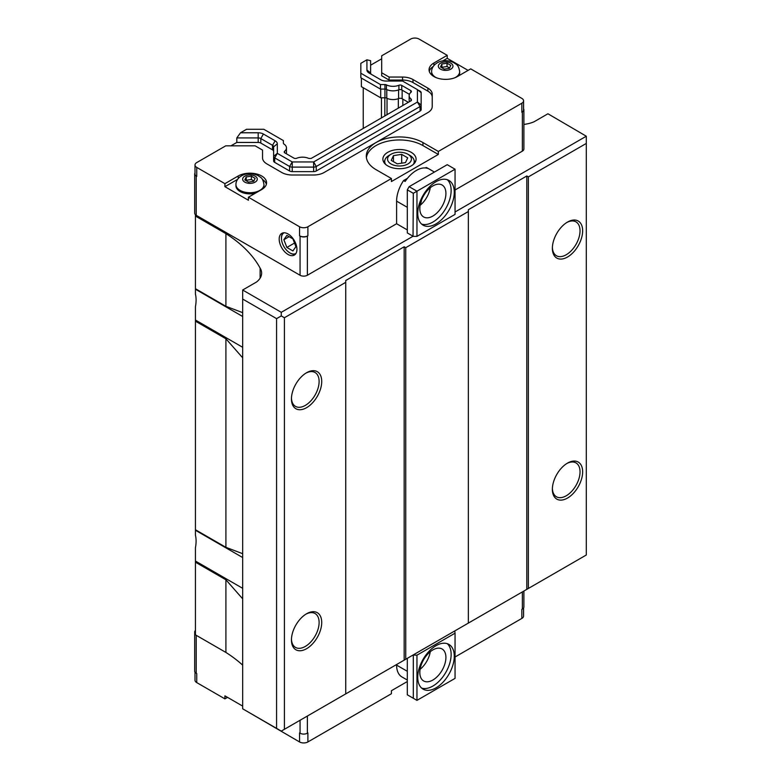 <?xml version="1.0" encoding="UTF-8"?>
<svg xmlns="http://www.w3.org/2000/svg" width="781" height="781" viewBox="0 0 781 781"><rect width="100%" height="100%" fill="white"/><g stroke="black" fill="none" stroke-linecap="round" stroke-linejoin="round"><path stroke-width="1.17" d="M421.389 200.463A5.535 3.192 -60 0 1 420.324 204.105M430.263 187.743A18.451 10.651 -60 0 1 420.09 205.354M430.263 651.725A18.451 10.651 -60 0 1 420.09 669.337M419.827 208.517A18.451 10.651 -60 0 1 427.881 189.959A18.451 10.651 -60 0 1 442.095 185.009A18.451 10.651 -60 0 1 442.095 206.321A18.451 10.651 -60 0 1 423.644 216.972A18.451 10.651 -60 0 1 419.827 208.517M419.827 672.5A18.451 10.651 -60 0 1 427.881 653.941A18.451 10.651 -60 0 1 442.095 648.991A18.451 10.651 -60 0 1 442.095 670.293A18.451 10.651 -60 0 1 423.644 680.954A18.451 10.651 -60 0 1 419.827 672.5M421.623 224.098A25.832 14.917 120 0 0 440.875 215.331A25.832 14.917 120 0 0 451.135 190.447A25.832 14.917 120 0 0 447.259 179.689M454.269 192.253A25.832 14.917 -60 0 1 442.993 218.25A25.832 14.917 -60 0 1 423.087 225.162A25.832 14.917 -60 0 1 423.087 195.338A25.832 14.917 -60 0 1 448.919 180.431A25.832 14.917 -60 0 1 454.269 192.253M421.623 688.081A25.832 14.917 120 0 0 440.875 679.314A25.832 14.917 120 0 0 451.135 654.429A25.832 14.917 120 0 0 447.259 643.671M454.269 656.235A25.832 14.917 -60 0 1 442.993 682.233A25.832 14.917 -60 0 1 423.087 689.145A25.832 14.917 -60 0 1 423.087 659.32A25.832 14.917 -60 0 1 448.919 644.413A25.832 14.917 -60 0 1 454.269 656.235M407.301 189.842L409.127 186.679L416.956 191.199L413.305 193.307L407.301 189.842L407.301 232.923L413.042 236.243L413.305 193.307M413.305 236.389L416.956 236.389L416.956 191.199L455.05 169.204L447.22 164.684L409.127 186.679M407.301 658.344L407.301 694.797L416.956 700.372L416.956 655.181L455.05 633.186L455.05 678.377L416.956 700.372M455.05 633.186L454.786 630.931L413.042 655.025L416.956 655.181M413.305 655.181L413.305 698.263M425.391 167.944L426.172 167.505L427.734 168.403A25.832 14.917 120 0 0 405.134 181.456L403.572 180.548L407.477 178.293M426.172 167.505A25.832 14.917 -60 0 1 427.783 168.227L434.441 172.064M438.326 151.446L438.326 154.453L391.418 181.543L391.418 178.527L376.022 169.643A33.173 19.154 180 0 1 366.299 156.102A33.173 19.154 180 0 1 386.78 138.403A33.173 19.154 180 0 1 422.931 142.552L438.326 151.446L521.845 103.219A5.906 3.407 0 0 0 523.573 100.817L523.573 109.848A5.906 3.407 180 0 1 521.845 112.259L522.372 111.956A5.164 2.987 0 0 0 523.885 109.848L523.885 149.015A5.164 2.987 180 0 1 522.372 151.124L455.05 189.998M523.573 100.817A5.906 3.407 0 0 0 521.845 98.406L470.709 68.874L457.402 76.558A16.606 9.587 180 0 1 439.303 78.637A16.606 9.587 180 0 1 429.052 69.782A16.606 9.587 180 0 1 433.914 62.997L447.22 55.324L419.046 39.05A5.906 3.407 0 0 0 410.699 39.05L381.684 55.802L381.684 72.76L389.094 77.046L402.547 77.046A14.761 8.523 180 0 1 412.983 79.535L427.9 88.146A14.761 8.523 180 0 1 432.225 94.179L432.225 106.548A14.761 8.523 180 0 1 427.9 112.571L324.086 172.513A14.761 8.523 180 0 1 313.65 175.003L292.221 175.003A14.761 8.523 180 0 1 281.785 172.513L266.868 163.893A14.761 8.523 180 0 1 262.543 157.869L262.543 150.098L255.133 145.822L225.758 145.822L196.744 162.575A5.906 3.407 0 0 0 195.006 164.986A5.906 3.407 0 0 0 196.744 167.398L224.918 183.662L238.225 175.979A16.606 9.587 180 0 1 256.324 173.909A16.606 9.587 180 0 1 266.575 182.764A16.606 9.587 180 0 1 261.713 189.539L248.407 197.222L299.543 226.754A5.906 3.407 0 0 0 307.89 226.754L391.418 178.527M307.372 236.087L307.89 235.784A5.906 3.407 180 0 1 299.543 235.784L300.06 236.087A5.164 2.987 0 0 0 307.372 236.087L307.372 275.254A5.164 2.987 180 0 1 300.06 275.254L196.216 215.302A5.164 2.987 180 0 1 195.435 214.716L195.435 216.054L225.914 233.646A159.812 92.265 180 0 1 260.112 268.098A25.685 14.829 180 0 1 261.635 273.135A25.685 14.829 180 0 1 256.5 282.029L242.666 290.015L281.277 312.312L413.042 236.243M407.301 229.917L396.602 223.737L307.372 275.254M396.602 223.737L396.602 201.137A25.832 14.917 -60 0 1 403.572 180.548M407.301 671.299L396.602 665.119A25.832 14.917 120 0 0 401.951 676.951L407.301 680.036M523.573 607.989L523.573 616.014A5.906 3.407 180 0 1 521.845 618.425L455.05 656.987M523.885 591.041L523.885 606.974A5.164 2.987 180 0 1 522.372 609.082L521.845 609.385L521.845 618.425M396.602 665.119L396.602 664.524M407.301 681.54L391.418 690.716L391.418 693.733L307.89 741.95L307.89 732.91L307.372 733.213A5.164 2.987 180 0 1 300.06 733.213L299.543 732.91L299.543 741.95L248.407 712.126M366.406 157.606A33.173 19.154 180 0 1 388.001 141.146A33.173 19.154 180 0 1 422.931 145.569L438.326 154.453M387.737 165.894A16.606 9.587 180 0 1 382.875 159.109A16.606 9.587 180 0 1 399.472 149.522A16.606 9.587 180 0 1 416.078 159.109A16.606 9.587 180 0 1 405.827 167.964A16.606 9.587 180 0 1 387.737 165.894M242.666 665.139A159.812 92.265 0 0 0 225.914 652.438L195.435 634.846L195.435 561.051L242.666 588.318M416.956 236.389L455.05 214.394L455.05 169.204M195.435 561.051L195.435 547.706A32.285 18.637 120 0 0 195.435 535.19L195.435 529.743L225.914 547.335L242.666 553.69M195.435 529.743L195.435 306.669A32.285 18.637 120 0 0 195.435 294.154L195.435 288.706L225.914 306.308L242.666 312.654M230.971 145.822L236.819 142.445L236.819 137.925L240.509 132.78L258.189 132.78A7.38 4.256 180 0 1 263.412 134.029L275.146 140.805A7.38 4.256 180 0 1 277.304 143.821L277.333 153.369L292.192 161.94L313.679 161.94L417.425 102.047L417.425 89.639L402.576 81.058L386.029 81.048A7.38 4.256 180 0 1 380.816 79.799L369.081 73.023A7.38 4.256 180 0 1 366.924 70.007L366.924 59.805L360.832 63.32L360.832 73.229L380.454 84.563L384.945 84.563A2.216 1.279 180 0 1 386.41 84.875A10.075 5.818 180 0 0 398.906 85.266A2.216 1.279 180 0 1 401.756 85.402L410.767 90.606A2.216 1.279 180 0 1 411.411 91.514A2.216 1.279 180 0 1 411.011 92.256A10.075 5.818 180 0 0 409.156 95.614A10.075 5.818 180 0 0 410.972 98.953A2.216 1.279 180 0 1 411.372 99.685L411.372 100.573L324.857 150.674L311.131 158.445L309.588 158.445A2.216 1.279 180 0 1 308.319 158.221A10.075 5.818 180 0 0 296.721 158.24A2.216 1.279 180 0 1 293.871 158.094L284.86 152.891A2.216 1.279 180 0 1 284.216 151.992A2.216 1.279 180 0 1 284.616 151.25A10.075 5.818 180 0 0 286.471 147.892A10.075 5.818 180 0 0 283.942 144.036A2.216 1.279 180 0 1 283.396 143.187L283.396 140.6L263.773 129.265L246.601 129.265L240.509 132.78M307.89 741.95A5.906 3.407 180 0 1 299.543 741.95M227.525 697.365L224.918 698.868L196.744 682.594A5.906 3.407 180 0 1 195.006 680.183L195.006 672.158M262.543 157.869L262.543 153.115M389.094 77.046L389.094 80.052L402.547 80.052A14.761 8.523 180 0 1 412.983 82.552L427.9 91.162A14.761 8.523 180 0 1 432.225 97.186M381.684 72.76L381.684 75.777L389.094 80.052M370.614 65.204L381.684 58.809M236.819 137.925L258.189 137.925A3.69 2.128 180 0 1 260.805 138.549L272.53 145.325A3.69 2.128 180 0 1 273.614 146.828L273.614 160.886A3.69 2.128 0 0 0 274.697 162.389L289.614 171A3.69 2.128 0 0 0 292.221 171.625L313.65 171.625A3.69 2.128 0 0 0 316.256 171L420.071 111.068A3.69 2.128 0 0 0 421.154 109.565L421.154 105.044L417.464 101.999M236.819 142.445L258.189 142.445A3.69 2.128 180 0 1 260.805 143.069L272.53 149.845A3.69 2.128 180 0 1 273.614 151.348M277.304 153.32L273.614 156.366A3.69 2.128 0 0 0 274.697 157.869L289.614 166.48A3.69 2.128 0 0 0 292.221 167.105L313.65 167.105A3.69 2.128 0 0 0 316.256 166.48L420.071 106.548A3.69 2.128 0 0 0 421.154 105.044L421.154 92.666L417.464 89.678M420.071 111.068L420.071 106.548L417.425 102.047M421.154 92.666A3.69 2.128 0 0 0 420.071 91.162L418.762 90.401M371.678 74.517A3.69 2.128 180 0 1 370.614 73.023L370.614 60.684L366.924 59.805M274.697 162.389L274.697 157.869L277.333 153.369M289.614 171L289.614 166.48L292.192 161.94M292.221 171.625L292.27 161.96M313.65 171.625L313.601 161.96M316.256 171L316.256 166.48L313.679 161.94M421.154 105.044L421.154 109.565M273.614 156.366L273.614 160.886M286.227 153.681A10.075 5.818 0 0 0 286.471 152.412L286.471 147.892M411.372 100.573L411.372 99.685M409.156 95.614L409.156 100.134A10.075 5.818 0 0 0 409.498 101.657M360.832 73.229L360.832 77.749L380.454 89.083L384.945 89.083A2.216 1.279 180 0 1 386.41 89.395A10.075 5.818 0 0 0 398.906 89.786A2.216 1.279 180 0 1 401.756 89.922L409.4 94.345M380.454 89.083L380.454 84.563M393.448 155.634L401.678 154.355L407.711 157.84L405.505 162.594L397.265 163.864L391.242 160.388L393.448 155.634L393.448 161.657M401.678 154.355L401.678 163.18M385.658 164.43A14.761 8.523 180 0 1 384.711 161.433A14.761 8.523 180 0 1 389.036 155.409L391.047 154.248A11.92 6.883 180 0 1 407.907 154.248A11.92 6.883 180 0 1 407.907 163.981A11.92 6.883 180 0 1 391.047 163.981A11.92 6.883 180 0 1 391.047 154.248M407.907 154.248L409.908 155.409A14.761 8.523 180 0 1 414.233 161.433A14.761 8.523 180 0 1 413.295 164.43M383.715 162.126A16.606 9.587 180 0 1 384.769 160.681M414.174 160.681A16.606 9.587 180 0 1 415.238 162.126M283.864 239.689L286.871 235.403L292.904 238.879L295.911 246.65L292.904 250.935L286.871 247.46L283.864 239.689L289.077 236.682M286.871 247.46L294.515 243.047M283.025 232.884A12.545 7.244 -120 0 0 281.463 237.795A12.545 7.244 -120 0 0 281.463 238.049M290.112 253.024A12.545 7.244 -120 0 0 290.337 253.161A12.545 7.244 -120 0 0 295.364 254.255M281.463 237.795L281.463 238.303A11.92 6.883 -120 0 0 289.888 252.898A11.92 6.883 -120 0 0 295.979 253.405M284.069 232.767A11.92 6.883 -120 0 0 281.463 238.303M279.188 239.103A12.545 7.244 60 0 1 281.785 233.363A12.545 7.244 60 0 1 294.339 240.607A12.545 7.244 60 0 1 294.339 255.084A12.545 7.244 60 0 1 284.665 251.726A12.545 7.244 60 0 1 279.188 239.103M246.2 176.975L251.345 176.174L255.114 178.351L253.737 181.319L248.592 182.119L244.824 179.942L246.2 176.975L246.2 180.284L251.345 179.493L253.903 180.967M251.345 176.174L251.345 179.493M441.89 63.993L447.035 63.193L450.803 65.37L449.426 68.337L444.282 69.138L440.513 66.961L441.89 63.993L441.89 67.303L447.035 66.512L449.592 67.986M447.035 63.193L447.035 66.512M454.825 77.778A14.019 8.093 180 0 0 459.677 71.647L459.677 72.789A14.019 8.093 180 0 1 458.652 75.835M432.547 75.659A14.019 8.093 180 0 1 431.639 72.789L431.639 71.647A14.019 8.093 180 0 0 435.739 77.378A14.019 8.093 180 0 0 436.491 77.778M263.988 184.628C262.719 177.121 260.629 177.765 258.218 175.676C246.503 170.014 235.628 177.258 235.95 184.628A14.019 8.093 180 0 0 240.05 190.359A14.019 8.093 180 0 0 255.338 192.106A14.019 8.093 180 0 0 263.988 184.628L263.988 185.771A14.019 8.093 180 0 1 263.08 188.641M255.241 193.278A14.019 8.093 180 0 1 235.95 185.771L235.95 184.628M224.918 698.868L224.918 695.851L242.666 706.102M248.407 197.222L248.407 200.239L224.918 186.679L224.918 183.662M224.918 186.679L237.57 179.376M262.387 179.415A16.606 9.587 180 0 1 266.37 184.267M442.7 60.947L447.22 58.331L468.102 70.388M429.257 71.286A16.606 9.587 180 0 1 433.24 66.434M447.22 55.324L447.22 58.331M363.233 128.514L363.233 87.726M196.744 677.781L196.744 673.554L196.216 673.261A5.164 2.987 180 0 1 194.703 671.152L194.703 631.985A5.164 2.987 0 0 0 195.435 633.508M195.006 173.011A5.164 2.987 0 0 0 194.703 174.026A5.164 2.987 0 0 0 196.216 176.135L196.744 176.438A5.906 3.407 180 0 1 195.006 174.026L195.006 164.986M361.378 78.071L361.378 86.652L380.689 97.801L384.955 97.801A2.763 1.601 180 0 1 386.78 98.201A9.518 5.496 0 0 0 398.583 98.562A2.763 1.601 180 0 1 402.147 98.738L408.346 102.321M380.689 97.801L380.689 89.083M523.885 109.848A5.164 2.987 0 0 0 523.573 108.842M195.435 630.452A5.164 2.987 0 0 0 194.703 631.985M194.703 174.026L194.703 213.193A5.164 2.987 0 0 0 195.435 214.716M455.05 211.983L586.297 136.216L547.94 113.772L534.097 121.758A25.685 14.829 180 0 1 523.885 124.423M586.297 136.216L586.297 143.44L528.366 176.887L526.804 175.989L468.356 209.728L468.356 211.534L405.739 247.684L404.167 246.786L345.729 280.525L345.729 282.341L284.411 317.74L281.277 315.934L281.277 312.312M281.277 315.934L276.581 318.638L242.666 299.055L242.666 708.806L281.277 731.104L586.297 555.008L586.297 143.44M405.739 659.252L405.739 247.684M404.167 660.15L404.167 246.786M468.356 623.092L468.356 211.534M526.804 589.352L526.804 175.989M284.411 729.298L284.411 317.74M276.581 728.39L276.581 318.638M528.366 588.444L528.366 176.887M242.666 299.055L242.666 290.015M567.504 222.077A21.399 12.359 -60 0 1 582.646 230.815A21.399 12.359 -60 0 1 567.504 257.027A21.399 12.359 -60 0 1 552.372 248.29A21.399 12.359 -60 0 1 567.504 222.077L567.504 222.077M567.504 498.063A21.399 12.359 -60 0 1 552.372 489.326A21.399 12.359 -60 0 1 567.504 463.113A21.399 12.359 -60 0 1 582.646 471.851A21.399 12.359 -60 0 1 567.504 498.063M552.392 488.545A19.554 11.295 120 0 0 556.423 496.765A19.554 11.295 120 0 0 566.205 495.798A19.554 11.295 120 0 0 578.985 478.568A19.554 11.295 120 0 0 575.978 462.899A19.554 11.295 120 0 0 566.84 463.514M566.84 222.487A19.554 11.295 -60 0 1 575.978 221.863A19.554 11.295 -60 0 1 575.978 244.443A19.554 11.295 -60 0 1 556.423 255.738A19.554 11.295 -60 0 1 552.392 247.518M291.469 639.19A19.554 11.295 120 0 0 295.501 647.41A19.554 11.295 120 0 0 305.283 646.443A19.554 11.295 120 0 0 318.062 629.213A19.554 11.295 120 0 0 315.065 613.534A19.554 11.295 120 0 0 305.918 614.159M306.591 648.699A21.399 12.359 -60 0 1 291.45 639.961A21.399 12.359 -60 0 1 306.591 613.749A21.399 12.359 -60 0 1 321.723 622.486A21.399 12.359 -60 0 1 306.591 648.699M306.591 372.722L306.591 372.722A21.399 12.359 -60 0 1 321.723 381.46A21.399 12.359 -60 0 1 306.591 407.672A21.399 12.359 -60 0 1 291.45 398.935A21.399 12.359 -60 0 1 306.591 372.722L306.591 372.722M305.918 373.123A19.554 11.295 -60 0 1 315.065 372.508A19.554 11.295 -60 0 1 315.065 395.088A19.554 11.295 -60 0 1 295.501 406.384A19.554 11.295 -60 0 1 291.469 398.154M242.666 598.832L225.914 579.785L195.435 562.193M242.666 557.527L195.435 530.26M225.914 652.438L225.914 579.785M242.666 357.805L225.914 338.759L195.435 321.157M195.435 320.025L242.666 347.291M242.666 316.49L195.435 289.224M260.112 278.173L260.112 268.098M225.914 547.335L225.914 338.759M195.435 288.706L195.435 216.054M225.914 306.308L225.914 233.646M345.729 693.899L345.729 282.341M381.45 117.999L381.45 97.801M522.372 151.124L522.372 111.956M521.845 112.259L521.845 103.219M307.89 235.784L307.89 226.754M522.372 591.91L522.372 609.082M307.372 716.04L307.372 733.213M396.602 201.137L407.301 207.316M427.9 88.146L427.9 91.162M412.983 79.535L412.983 82.552M402.547 77.046L402.547 80.052M370.614 73.023L366.924 70.007M258.189 142.445L258.189 132.78M260.805 143.069L260.805 138.549L263.412 134.029M272.53 149.845L272.53 145.325L275.146 140.805M273.614 146.828L277.304 143.821M284.616 152.725L284.616 151.25M410.972 100.808L410.972 98.953M410.767 92.461L410.767 90.606M401.756 89.922L401.756 85.402M398.906 89.786L398.906 85.266M386.41 89.395L386.41 84.875M384.955 97.801L384.945 84.563M422.931 142.552L422.931 145.569M440.494 69.148A7.302 4.217 180 0 1 443.764 62.09A7.302 4.217 180 0 1 452.716 67.254A7.302 4.217 180 0 1 440.494 69.148M244.804 182.129A7.302 4.217 180 0 1 248.075 175.071A7.302 4.217 180 0 1 257.027 180.235A7.302 4.217 180 0 1 244.804 182.129M238.225 175.979L238.225 178.498M433.914 62.997L433.914 65.516M196.744 673.554L196.744 682.594M299.543 235.784L299.543 226.754M196.744 176.438L196.744 167.398M402.147 98.738L402.147 90.147M398.583 98.562L398.583 89.913M386.78 98.201L386.78 89.581M196.216 635.295L196.216 673.261M300.06 720.258L300.06 733.213M300.06 275.254L300.06 236.087M196.216 215.302L196.216 176.135M402.84 105.503L402.84 99.138M398.33 108.1L398.33 98.67M387.025 114.778L387.025 98.318M384.828 116.047L384.828 97.801M384.711 161.433L384.711 163.502M414.233 161.433L414.233 163.502M459.677 71.647C458.408 64.14 456.319 64.784 453.907 62.695C442.192 57.033 431.327 64.276 431.639 71.647"/></g></svg>
